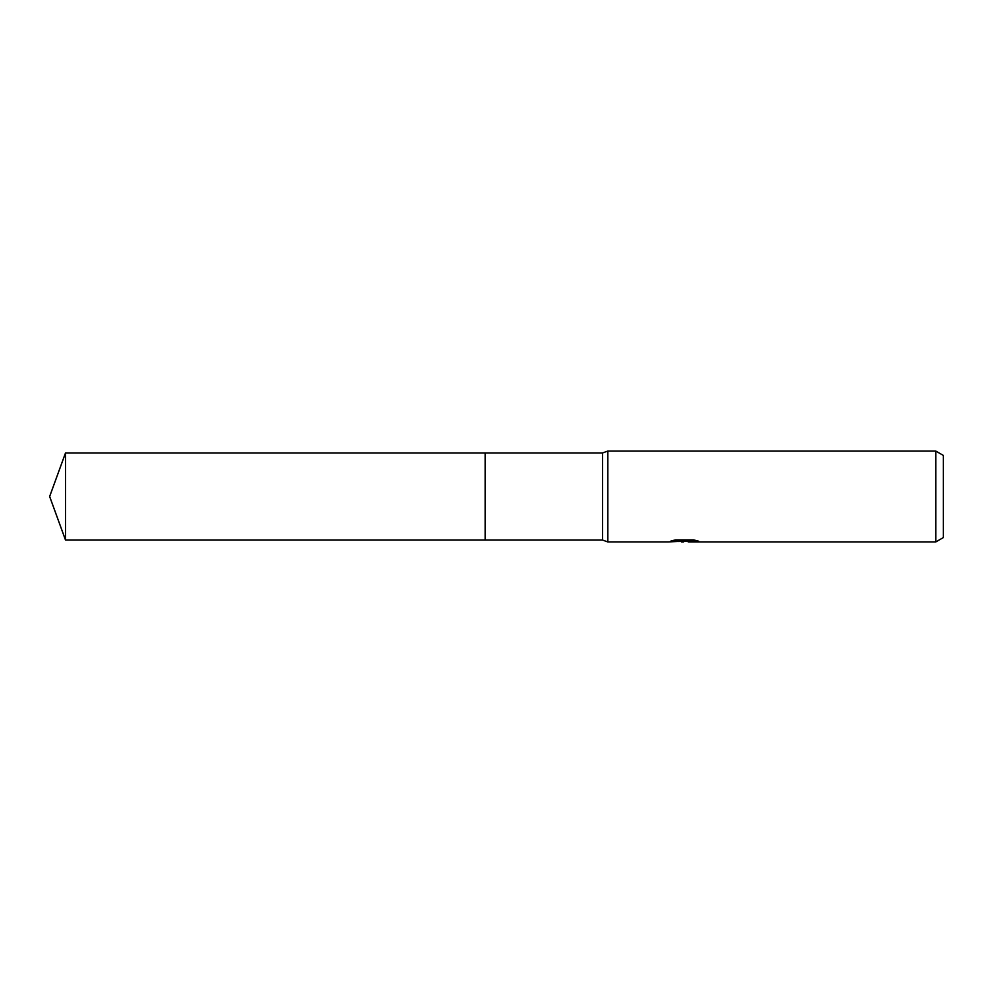 <?xml version="1.0" encoding="UTF-8"?>
<svg xmlns="http://www.w3.org/2000/svg" width="993" height="993" viewBox="0 0 993 993"><rect width="100%" height="100%" fill="white"/><g stroke="black" fill="none" stroke-linecap="round" stroke-linejoin="round"><path stroke-width="1.49" d="M673.713 540.304L685.393 540.304L685.393 541.073L668.115 541.942L607.828 541.942L602.528 540.043L485.143 540.043L485.143 452.957L602.528 452.957L607.828 451.058L935.778 451.058L943.35 455.427L943.35 537.573L935.778 541.942L688.385 541.942L688.211 541.16L695.373 540.304M602.528 540.043L602.528 452.957M607.828 541.942L607.828 451.058M688.211 541.222L678.293 541.495M683.569 541.942L681.421 541.942M935.778 541.942L935.778 451.058M685.393 541.073L670.858 541.073L675.588 539.894L693.524 539.894L698.724 541.222L688.211 541.917M65.501 540.043L65.501 452.957L485.143 452.957L485.143 540.043L65.501 540.043L49.65 496.5L65.501 452.957M684.276 541.185L688.211 541.185"/></g></svg>
